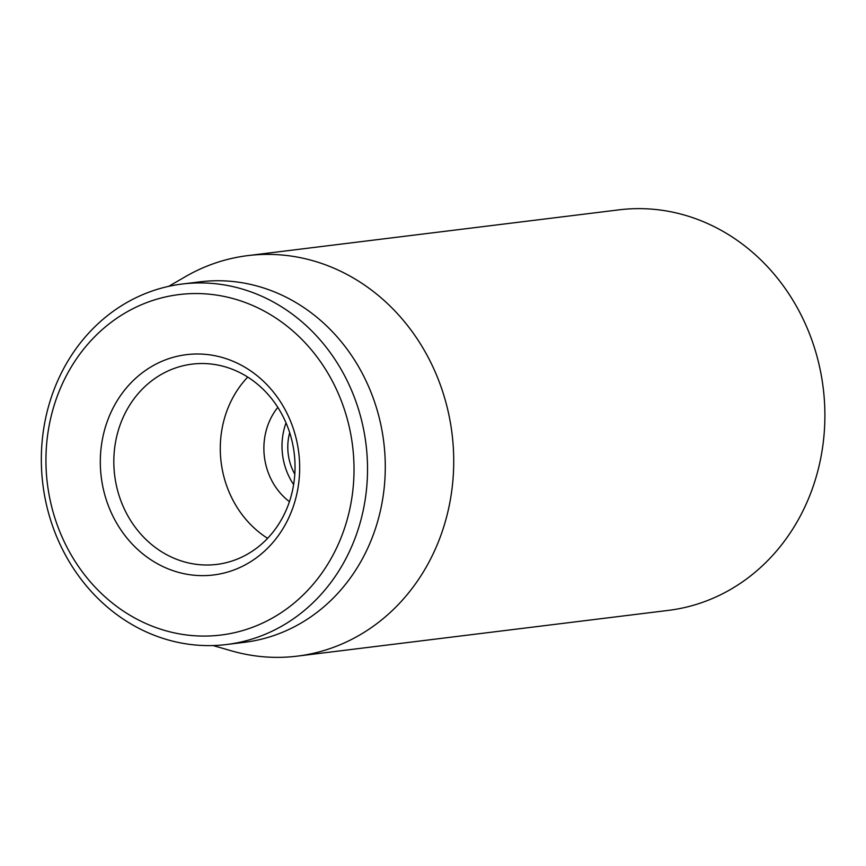 <?xml version="1.0" encoding="UTF-8"?>
<svg xmlns="http://www.w3.org/2000/svg" width="866" height="866" viewBox="0 0 866 866"><rect width="100%" height="100%" fill="white"/><g stroke="black" fill="none" stroke-linecap="round" stroke-linejoin="round"><path stroke-width="1.3" d="M297.19 656.147L668.357 610.389A201.789 180.897 -97 0 0 675.231 609.393A201.789 180.897 -97 0 0 822.7 384.147A201.789 180.897 -97 0 0 618.973 209.853L247.817 255.611A201.789 180.897 83 0 1 451.532 429.904A201.789 180.897 83 0 1 304.063 655.151A201.789 180.897 83 0 1 297.19 656.147A201.789 180.897 83 0 1 231.514 650.864L213.025 645.549M289.439 501.663A63.056 56.528 83 0 1 277.813 407.356M220.213 563.907A100.889 90.454 83 0 1 216.771 564.405A100.889 90.454 83 0 1 114.918 477.253A100.889 90.454 83 0 1 188.647 364.629A100.889 90.454 83 0 1 192.09 364.131A100.889 90.454 83 0 1 293.942 451.283A100.889 90.454 83 0 1 220.213 563.907M182.639 355.212A110.978 99.493 -97 0 0 123.665 533.813A110.978 99.493 -97 0 0 293.671 505.419A110.978 99.493 -97 0 0 182.639 355.212M247.73 377.078A100.889 90.454 -97 0 0 267.605 538.327M226.816 634.193A171.522 153.769 83 0 1 55.208 402.062A171.522 153.769 83 0 1 317.952 358.188A171.522 153.769 83 0 1 226.816 634.193M232.835 643.611A181.611 162.808 -97 0 0 365.56 440.891A181.611 162.808 -97 0 0 182.206 284.026A181.611 162.808 -97 0 0 176.025 284.925A181.611 162.808 -97 0 0 43.3 487.645A181.611 162.808 -97 0 0 226.654 644.51A181.611 162.808 -97 0 0 232.835 643.611M226.654 644.51L244.396 642.323A181.611 162.808 -97 0 0 383.768 442.158A181.611 162.808 -97 0 0 199.959 281.84L182.206 284.026M168.74 286.332L185.378 276.676A201.789 180.897 83 0 1 240.943 256.607A201.789 180.897 83 0 1 247.817 255.611M294.808 474.2A50.445 45.227 83 0 1 289.688 432.686M293.639 484.603A63.056 56.528 83 0 1 286.029 422.879"/></g></svg>
